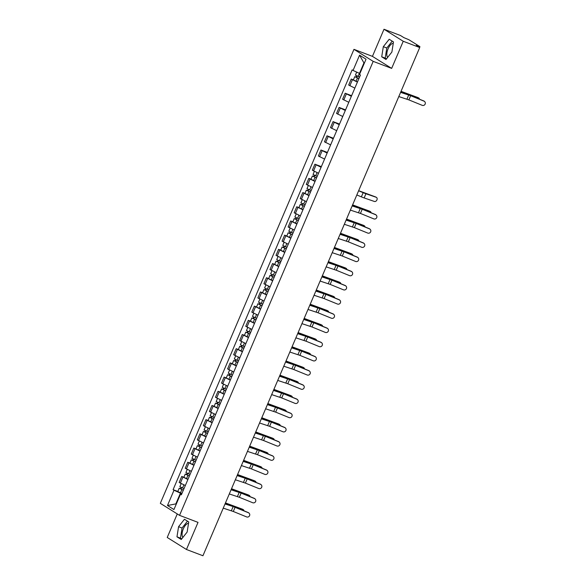 <?xml version="1.0" encoding="UTF-8"?>
<svg xmlns="http://www.w3.org/2000/svg" width="585" height="585" viewBox="0 0 585 585"><rect width="100%" height="100%" fill="white"/><g stroke="black" fill="none" stroke-linecap="round" stroke-linejoin="round"><path stroke-width="0.88" d="M387.636 57.418A7.737 3.481 110.8 0 1 388.082 48.811A7.737 3.481 110.8 0 1 393.266 43.341M182.893 537.432A7.737 3.481 110.8 0 1 183.339 528.825A7.737 3.481 110.8 0 1 188.516 523.356M177.27 513.93L167.23 537.469L186.454 549.49L202.936 555.75L419.716 47.531L403.233 41.272L384.001 29.25L372.433 56.365L353.969 49.345L160.319 503.341L179.551 515.363L373.193 61.366L391.665 68.386L403.233 41.272M384.001 29.25L400.484 35.51L403.884 37.637L408.878 39.721L419.767 46.529L419.599 47.458M186.454 549.49L198.023 522.376L179.551 515.363M418.663 46.88L418.875 46.383L416.308 45.403L419.716 47.531M418.875 46.383L419.935 46.676M357.406 82.105L351.227 79.041L348.667 85.044L354.846 88.108M353.391 79.86L351.227 79.041M351.351 96.298L345.172 93.234L342.613 99.238L348.792 102.302M351.614 95.684L345.172 93.234M345.304 110.492L339.117 107.428L336.558 113.431L342.737 116.495M345.567 109.878L339.117 107.428M339.249 124.685L333.062 121.621L330.503 127.625L336.682 130.689M339.512 124.064L333.062 121.621M333.194 138.879L327.008 135.815L324.448 141.819L330.635 144.883M333.457 138.257L327.008 135.815M327.139 153.073L320.953 150.009L318.394 156.012L324.58 159.076M327.403 152.451L320.953 150.009M321.085 167.266L314.905 164.195L312.339 170.206L318.525 173.27M321.348 166.645L314.905 164.195M315.03 181.46L308.851 178.388L306.284 184.392L312.47 187.463M311.015 179.215L308.851 178.388M308.975 195.646L302.796 192.582L300.237 198.586L306.416 201.657M304.961 193.408L302.796 192.582M302.92 209.839L296.741 206.776L294.182 212.779L300.361 215.85M298.906 207.602L296.741 206.776M296.873 224.033L290.686 220.969L288.127 226.973L294.306 230.037M292.851 221.795L290.686 220.969M290.818 238.227L284.632 235.163L282.072 241.166L288.251 244.23M286.796 235.982L284.632 235.163M284.763 252.42L278.577 249.356L276.018 255.36L282.204 258.424M280.741 250.175L278.577 249.356M278.709 266.614L272.53 263.55L269.963 269.553L276.149 272.617M274.694 264.369L272.53 263.55M272.654 280.807L266.475 277.743L263.908 283.747L270.094 286.811M268.639 278.562L266.475 277.743M266.599 295.001L260.42 291.937L257.861 297.94L264.04 301.004M262.585 292.756L260.42 291.937M260.544 309.194L254.365 306.13L251.806 312.134L257.985 315.198M256.53 306.95L254.365 306.13M254.49 323.388L248.311 320.324L245.751 326.328L251.93 329.392M250.475 321.143L248.311 320.324M248.442 337.582L242.256 334.51L239.696 340.521L245.875 343.585M244.42 335.337L242.256 334.51M242.387 351.775L236.201 348.704L233.642 354.715L239.821 357.779M238.366 349.53L236.201 348.704M236.333 365.961L230.146 362.897L227.587 368.901L233.773 371.972M232.311 363.724L230.146 362.897M230.278 380.155L224.099 377.091L221.532 383.095L227.719 386.166M226.263 377.917L224.099 377.091M224.223 394.348L218.044 391.285L215.477 397.288L221.664 400.352M220.209 392.111L218.044 391.285M218.168 408.542L211.989 405.478L209.43 411.482L215.609 414.546M214.154 406.297L211.989 405.478M212.114 422.736L205.935 419.672L203.375 425.675L209.554 428.739M208.099 420.491L205.935 419.672M206.059 436.929L199.88 433.865L197.32 439.869L203.5 442.933M202.044 434.684L199.88 433.865M200.011 451.123L193.825 448.059L191.266 454.062L197.445 457.126M195.99 448.878L193.825 448.059M193.957 465.316L187.77 462.252L185.211 468.256L191.39 471.32M189.935 463.071L187.77 462.252M187.902 479.51L181.716 476.446L179.156 482.449L185.343 485.513M183.887 477.265L181.716 476.446M364.338 63.165L363.943 62.924L359.483 73.381L359.914 73.549M359.483 73.381L353.055 70.441L359.57 55.158L366.034 59.195L359.512 74.478L360.418 75.048L181.365 494.83L180.465 494.266L173.942 509.55L167.478 505.513L174.001 490.223L180.429 493.17L175.968 503.634L176.363 503.875M353.055 70.441L352.148 69.878L173.094 489.66L174.001 490.223M353.969 49.345L373.193 61.366M372.433 56.365L391.665 68.386M385.998 59.48L391.884 52.043L393.486 41.923L389.2 39.246L383.314 46.683L381.712 56.803L385.998 59.48M181.255 539.494L187.141 532.058L188.743 521.937L184.458 519.253L178.571 526.697L176.97 536.818L181.255 539.494M176.399 503.795L167.478 505.513M181.847 493.703L180.429 493.17M177.833 491.459L173.094 489.66M181.533 494.442L180.465 494.266M359.57 55.158L363.943 62.924M392.228 41.133L386.795 48.007L385.193 58.127L386.451 58.91M385.193 58.127L381.712 56.803M386.795 48.007L383.314 46.683M187.485 521.147L182.052 528.021L180.451 538.134L181.708 538.924M180.451 538.134L176.97 536.818M182.052 528.021L178.571 526.697M398.802 96.554L408.864 99.889L422.18 105.322A2.281 2.23 134.7 0 0 424.681 101.607A2.281 2.23 134.7 0 0 423.964 101.132L423.774 100.942A2.281 2.23 -45.3 0 1 424.483 101.41L424.681 101.607M400.586 92.371L410.648 95.699L423.964 101.132M400.652 92.225L407.833 94.536A4.958 0.395 -156.9 0 1 410.451 95.509L423.774 100.942M401.032 91.326L417.822 97.527A2.281 1.682 -61.9 0 1 418.004 97.607A2.281 1.682 -61.9 0 1 418.173 97.71M419.518 99.209A2.281 1.682 118.1 0 0 418.772 98.017A2.281 1.682 118.1 0 0 418.597 97.936L417.822 97.527M359.556 77.066L355.417 75.114L356.696 72.109M358.941 78.514L355.943 77.169L356.579 77.344L357.128 76.05M358.897 78.609L354.759 76.664L356.075 77.03L356.601 75.809M357.501 81.885L353.362 79.933L354.759 76.664M356.514 77.498L356.075 77.03M400.988 91.421L405.544 93.329A4.958 0.395 23.1 0 0 408.308 94.404L418.597 97.936M350.371 210.103L360.433 213.43L373.749 218.863A2.281 2.23 134.7 0 0 376.25 215.148A2.281 2.23 134.7 0 0 375.533 214.68L375.343 214.483A2.281 2.23 -45.3 0 1 376.053 214.958L376.25 215.148M352.155 205.913L362.217 209.247L375.533 214.68M352.221 205.766L359.402 208.077A4.958 0.395 -156.9 0 1 362.02 209.057L375.343 214.483M344.316 224.289L354.378 227.623L367.694 233.057A2.281 2.23 134.7 0 0 370.195 229.342A2.281 2.23 134.7 0 0 369.479 228.874L369.289 228.677A2.281 2.23 -45.3 0 1 369.998 229.152L370.195 229.342M346.101 220.106L356.163 223.441L369.479 228.874M346.166 219.96L353.347 222.271A4.958 0.395 -156.9 0 1 355.965 223.243L369.289 228.677M338.262 238.483L348.324 241.817L361.64 247.25A2.281 2.23 134.7 0 0 364.141 243.536A2.281 2.23 134.7 0 0 363.431 243.067L363.234 242.87A2.281 2.23 -45.3 0 1 363.943 243.345L364.141 243.536M340.046 234.3L350.108 237.634L363.431 243.067M340.112 234.154L347.3 236.464A4.958 0.395 -156.9 0 1 349.91 237.437L363.234 242.87M332.207 252.676L342.269 256.011L355.592 261.444A2.281 2.23 134.7 0 0 358.086 257.729A2.281 2.23 134.7 0 0 357.377 257.254L357.179 257.064A2.281 2.23 -45.3 0 1 357.896 257.532L358.086 257.729M333.998 248.493L344.053 251.828L357.377 257.254M334.057 248.347L341.245 250.658A4.958 0.395 -156.9 0 1 343.863 251.63L357.179 257.064M326.159 266.87L336.214 270.204L349.537 275.637A2.281 2.23 134.7 0 0 352.031 271.923A2.281 2.23 134.7 0 0 351.322 271.447L351.124 271.257A2.281 2.23 -45.3 0 1 351.841 271.725L352.031 271.923M327.944 262.687L337.998 266.014L351.322 271.447M328.002 262.541L335.19 264.851A4.958 0.395 -156.9 0 1 337.808 265.824L351.124 271.257M320.105 281.063L330.159 284.398L343.483 289.831A2.281 2.23 134.7 0 0 345.976 286.116A2.281 2.23 134.7 0 0 345.267 285.641L345.07 285.451A2.281 2.23 -45.3 0 1 345.786 285.919L345.976 286.116M321.889 276.88L331.944 280.208L345.267 285.641M321.947 276.734L329.136 279.045A4.958 0.395 -156.9 0 1 331.753 280.018L345.07 285.451M314.05 295.257L324.105 298.591L337.428 304.024A2.281 2.23 134.7 0 0 339.929 300.302A2.281 2.23 134.7 0 0 339.212 299.834L339.022 299.644A2.281 2.23 -45.3 0 1 339.731 300.112L339.929 300.302M315.834 291.074L325.896 294.401L339.212 299.834M315.893 290.928L323.081 293.239A4.958 0.395 -156.9 0 1 325.699 294.211L339.022 299.644M307.995 309.45L318.057 312.785L331.373 318.211A2.281 2.23 134.7 0 0 333.874 314.496A2.281 2.23 134.7 0 0 333.157 314.028L332.967 313.838A2.281 2.23 -45.3 0 1 333.677 314.306L333.874 314.496M309.779 305.268L319.841 308.595L333.157 314.028M309.845 305.121L317.026 307.432A4.958 0.395 -156.9 0 1 319.644 308.405L332.967 313.838M301.94 323.644L312.002 326.971L325.318 332.404A2.281 2.23 134.7 0 0 327.819 328.69A2.281 2.23 134.7 0 0 327.103 328.222L326.913 328.031A2.281 2.23 -45.3 0 1 327.622 328.499L327.819 328.69M303.725 319.461L313.787 322.788L327.103 328.222M303.79 319.315L310.971 321.626A4.958 0.395 -156.9 0 1 313.589 322.598L326.913 328.031M295.886 337.837L305.948 341.165L319.264 346.598A2.281 2.23 134.7 0 0 321.765 342.883A2.281 2.23 134.7 0 0 321.048 342.415L320.858 342.225A2.281 2.23 -45.3 0 1 321.567 342.693L321.765 342.883M297.67 333.647L307.732 336.982L321.048 342.415M297.736 333.508L304.917 335.812A4.958 0.395 -156.9 0 1 307.534 336.792L320.858 342.225M289.831 352.031L299.893 355.358L313.216 360.791A2.281 2.23 134.7 0 0 315.71 357.077A2.281 2.23 134.7 0 0 315.001 356.609L314.803 356.419A2.281 2.23 -45.3 0 1 315.512 356.887L315.71 357.077M291.615 347.841L301.677 351.175L315.001 356.609M291.681 347.702L298.869 350.005A4.958 0.395 -156.9 0 1 301.48 350.985L314.803 356.419M283.783 366.225L293.838 369.552L307.162 374.985A2.281 2.23 134.7 0 0 309.655 371.27A2.281 2.23 134.7 0 0 308.946 370.802L308.748 370.612A2.281 2.23 -45.3 0 1 309.465 371.08L309.655 371.27M285.568 362.035L295.622 365.369L308.946 370.802M285.626 361.896L292.814 364.199A4.958 0.395 -156.9 0 1 295.432 365.179L308.748 370.612M277.729 380.418L287.783 383.745L301.107 389.179A2.281 2.23 134.7 0 0 303.6 385.464A2.281 2.23 134.7 0 0 302.891 384.996L302.694 384.798A2.281 2.23 -45.3 0 1 303.41 385.274L303.6 385.464M279.513 376.228L289.568 379.563L302.891 384.996M279.571 376.082L286.76 378.393A4.958 0.395 -156.9 0 1 289.378 379.372L302.694 384.798M271.674 394.604L281.729 397.939L295.052 403.372A2.281 2.23 134.7 0 0 297.546 399.657A2.281 2.23 134.7 0 0 296.836 399.189L296.639 398.992A2.281 2.23 -45.3 0 1 297.355 399.467L297.546 399.657M273.458 390.422L283.513 393.756L296.836 399.189M273.517 390.275L280.705 392.586A4.958 0.395 -156.9 0 1 283.323 393.559L296.639 398.992M358.656 190.681L375.446 196.874A2.281 1.682 -61.9 0 1 375.628 196.955A2.281 1.682 -61.9 0 1 375.797 197.065M356.828 194.959L361.376 196.867A4.958 0.395 23.1 0 0 364.148 197.935L374.429 201.474A2.281 1.682 118.1 0 0 376.872 200.048A2.281 1.682 118.1 0 0 376.396 197.364A2.281 1.682 118.1 0 0 376.214 197.284L375.446 196.874M317.18 176.414L313.041 174.469L314.35 171.398M316.565 177.862L313.567 176.516L314.196 176.699L314.752 175.405M316.522 177.957L312.383 176.012L313.699 176.385L314.218 175.164M315.125 181.233L310.986 179.288L312.383 176.012M314.13 176.853L313.699 176.385M358.612 190.776L363.161 192.684A4.958 0.395 23.1 0 0 365.932 193.752L376.214 197.284M352.601 204.874L369.391 211.068A2.281 1.682 -61.9 0 1 369.574 211.148A2.281 1.682 -61.9 0 1 369.742 211.251M371.087 212.75A2.281 1.682 118.1 0 0 370.342 211.558A2.281 1.682 118.1 0 0 370.166 211.477L369.391 211.068M311.125 190.608L306.986 188.655L308.295 185.591M310.511 192.055L307.513 190.71L308.149 190.893L308.697 189.598M310.467 192.151L306.328 190.205L307.644 190.578L308.171 189.357M309.07 195.427L304.931 193.481L306.328 190.205M308.083 191.046L307.644 190.578M352.565 204.969L357.113 206.878A4.958 0.395 23.1 0 0 359.885 207.946L370.166 211.477M346.547 219.068L363.336 225.262A2.281 1.682 -61.9 0 1 363.519 225.342A2.281 1.682 -61.9 0 1 363.687 225.444M365.033 226.943A2.281 1.682 118.1 0 0 364.287 225.751A2.281 1.682 118.1 0 0 364.111 225.671L363.336 225.262M305.077 204.801L300.931 202.849L302.24 199.785M304.456 206.249L301.458 204.904L302.094 205.079L302.642 203.792M304.412 206.344L300.273 204.399L301.589 204.772L302.116 203.543M303.015 209.62L298.877 207.675L300.273 204.399M302.028 205.24L301.589 204.772M346.51 219.163L351.058 221.064A4.958 0.395 23.1 0 0 353.83 222.139L364.111 225.671M340.492 233.261L357.289 239.455A2.281 1.682 -61.9 0 1 357.464 239.536A2.281 1.682 -61.9 0 1 357.632 239.638M358.978 241.137A2.281 1.682 118.1 0 0 358.239 239.945A2.281 1.682 118.1 0 0 358.057 239.865L357.289 239.455M299.023 218.995L294.877 217.042L296.185 213.978M298.401 220.443L295.403 219.097L296.039 219.273L296.588 217.986M298.357 220.538L294.218 218.593L295.535 218.965L296.061 217.737M296.961 223.814L292.822 221.869L294.218 218.593M295.973 219.433L295.535 218.965M340.455 233.349L345.004 235.258A4.958 0.395 23.1 0 0 347.775 236.333L358.057 239.865M334.437 247.448L351.234 253.649A2.281 1.682 -61.9 0 1 351.417 253.729A2.281 1.682 -61.9 0 1 351.578 253.831M352.923 255.331A2.281 1.682 118.1 0 0 352.185 254.139A2.281 1.682 118.1 0 0 352.002 254.058L351.234 253.649M292.968 233.188L288.822 231.236L290.131 228.172M292.346 234.636L289.348 233.291L289.984 233.466L290.533 232.179M292.31 234.731L288.164 232.786L289.487 233.159L290.006 231.931M290.913 238.007L286.767 236.062L288.164 232.786M289.919 233.627L289.487 233.159M334.401 247.543L338.949 249.451A4.958 0.395 23.1 0 0 341.72 250.526L352.002 254.058M328.39 261.641L345.179 267.842A2.281 1.682 -61.9 0 1 345.362 267.923A2.281 1.682 -61.9 0 1 345.523 268.025M346.868 269.524A2.281 1.682 118.1 0 0 346.13 268.332A2.281 1.682 118.1 0 0 345.947 268.252L345.179 267.842M286.913 247.382L282.767 245.429L284.076 242.365M286.292 248.83L283.294 247.484L283.93 247.66L284.478 246.373M286.255 248.925L282.109 246.98L283.433 247.345L283.952 246.124M284.858 252.201L280.712 250.256L282.109 246.98M283.864 247.813L283.433 247.345M328.346 261.736L332.894 263.645A4.958 0.395 23.1 0 0 335.666 264.72L345.947 268.252M322.335 275.835L339.124 282.036A2.281 1.682 -61.9 0 1 339.307 282.109A2.281 1.682 -61.9 0 1 339.476 282.219M340.814 283.718A2.281 1.682 118.1 0 0 340.075 282.526A2.281 1.682 118.1 0 0 339.892 282.445L339.124 282.036M280.858 261.568L276.72 259.623L278.021 256.559M280.237 263.023L277.246 261.678L277.875 261.853L278.431 260.559M280.2 263.118L276.054 261.173L277.378 261.539L277.897 260.318M278.804 266.394L274.658 264.442L276.054 261.173M277.809 262.007L277.378 261.539M322.291 275.93L326.839 277.838A4.958 0.395 23.1 0 0 329.611 278.913L339.892 282.445M316.28 290.028L333.07 296.229A2.281 1.682 -61.9 0 1 333.253 296.302A2.281 1.682 -61.9 0 1 333.421 296.412M334.759 297.911A2.281 1.682 118.1 0 0 334.02 296.719A2.281 1.682 118.1 0 0 333.838 296.639L333.07 296.229M274.804 275.762L270.665 273.817L271.966 270.753M274.189 277.217L271.191 275.871L271.82 276.047L272.376 274.753M274.146 277.312L269.999 275.359L271.323 275.732L271.842 274.511M272.749 280.588L268.603 278.635L269.999 275.359M271.754 276.2L271.323 275.732M316.236 290.123L320.785 292.032A4.958 0.395 23.1 0 0 323.556 293.107L333.838 296.639M310.226 304.222L327.015 310.416A2.281 1.682 -61.9 0 1 327.198 310.496A2.281 1.682 -61.9 0 1 327.366 310.606M328.704 312.097A2.281 1.682 118.1 0 0 327.966 310.906A2.281 1.682 118.1 0 0 327.783 310.832L327.015 310.416M268.749 289.955L264.61 288.01L265.919 284.946M268.135 291.41L265.137 290.065L265.765 290.24L266.321 288.946M268.091 291.505L263.952 289.553L265.268 289.926L265.787 288.705M266.694 294.781L262.555 292.829L263.952 289.553M265.7 290.394L265.268 289.926M310.182 304.317L314.73 306.226A4.958 0.395 23.1 0 0 317.501 307.3L327.783 310.832M304.171 318.415L320.96 324.609A2.281 1.682 -61.9 0 1 321.143 324.69A2.281 1.682 -61.9 0 1 321.311 324.799M322.657 326.291A2.281 1.682 118.1 0 0 321.911 325.099A2.281 1.682 118.1 0 0 321.735 325.026L320.96 324.609M262.694 304.149L258.555 302.204L259.864 299.14M262.08 305.604L259.082 304.251L259.718 304.434L260.267 303.14M262.036 305.699L257.897 303.747L259.214 304.12L259.74 302.898M260.639 308.975L256.501 307.023L257.897 303.747M259.652 304.588L259.214 304.12M304.134 318.511L308.683 320.419A4.958 0.395 23.1 0 0 311.454 321.487L321.735 325.026M298.116 332.609L314.905 338.803A2.281 1.682 -61.9 0 1 315.088 338.883A2.281 1.682 -61.9 0 1 315.256 338.993M316.602 340.485A2.281 1.682 118.1 0 0 315.863 339.293A2.281 1.682 118.1 0 0 315.681 339.212L314.905 338.803M256.647 318.342L252.501 316.397L253.81 313.333M256.025 319.798L253.027 318.445L253.663 318.628L254.212 317.333M255.981 319.893L251.842 317.94L253.159 318.313L253.685 317.092M254.585 323.169L250.446 321.216L251.842 317.94M253.597 318.781L253.159 318.313M298.079 332.704L302.628 334.613A4.958 0.395 23.1 0 0 305.399 335.68L315.681 339.212M292.061 346.803L308.858 352.996A2.281 1.682 -61.9 0 1 309.034 353.077A2.281 1.682 -61.9 0 1 309.202 353.186M310.547 354.678A2.281 1.682 118.1 0 0 309.809 353.486A2.281 1.682 118.1 0 0 309.626 353.406L308.858 352.996M250.592 332.536L246.446 330.591L247.755 327.52M249.97 333.984L246.972 332.638L247.609 332.821L248.157 331.527M249.927 334.086L245.788 332.134L247.111 332.507L247.63 331.286M248.53 337.355L244.391 335.41L245.788 332.134M247.543 332.975L247.111 332.507M292.025 346.898L296.573 348.806A4.958 0.395 23.1 0 0 299.344 349.874L309.626 353.406M286.006 360.996L302.803 367.19A2.281 1.682 -61.9 0 1 302.986 367.27A2.281 1.682 -61.9 0 1 303.147 367.38M304.492 368.872A2.281 1.682 118.1 0 0 303.754 367.68A2.281 1.682 118.1 0 0 303.571 367.599L302.803 367.19M244.537 346.729L240.391 344.784L241.7 341.713M243.916 348.177L240.918 346.832L241.554 347.015L242.102 345.72M243.879 348.272L239.733 346.327L241.057 346.7L241.576 345.479M242.483 351.548L238.336 349.603L239.733 346.327M241.488 347.168L241.057 346.7M285.97 361.091L290.518 363A4.958 0.395 23.1 0 0 293.29 364.067L303.571 367.599M279.959 375.19L296.749 381.383A2.281 1.682 -61.9 0 1 296.931 381.464A2.281 1.682 -61.9 0 1 297.092 381.566M298.438 383.065A2.281 1.682 118.1 0 0 297.699 381.873A2.281 1.682 118.1 0 0 297.516 381.793L296.749 381.383M238.483 360.923L234.336 358.971L235.645 355.907M237.861 362.371L234.863 361.025L235.499 361.208L236.055 359.914M237.824 362.466L233.678 360.521L235.002 360.894L235.521 359.673M236.428 365.742L232.282 363.797L233.678 360.521M235.433 361.362L235.002 360.894M279.915 375.285L284.464 377.193A4.958 0.395 23.1 0 0 287.235 378.261L297.516 381.793M273.904 389.383L290.694 395.577A2.281 1.682 -61.9 0 1 290.877 395.657A2.281 1.682 -61.9 0 1 291.045 395.76M292.383 397.259A2.281 1.682 118.1 0 0 291.644 396.067A2.281 1.682 118.1 0 0 291.462 395.986L290.694 395.577M232.428 375.117L228.289 373.164L229.591 370.1M231.806 376.565L228.815 375.219L229.444 375.402L230 374.108M231.77 376.66L227.623 374.714L228.947 375.087L229.466 373.859M230.373 379.936L226.227 377.99L227.623 374.714M229.379 375.555L228.947 375.087M273.86 389.478L278.409 391.387A4.958 0.395 23.1 0 0 281.18 392.455L291.462 395.986M265.619 408.798L275.674 412.132L288.997 417.566A2.281 2.23 134.7 0 0 291.498 413.851A2.281 2.23 134.7 0 0 290.782 413.383L290.591 413.185A2.281 2.23 -45.3 0 1 291.301 413.661L291.498 413.851M267.404 404.615L277.465 407.95L290.782 413.383M267.462 404.469L274.65 406.78A4.958 0.395 -156.9 0 1 277.268 407.752L290.591 413.185M267.85 403.577L284.639 409.771A2.281 1.682 -61.9 0 1 284.822 409.851A2.281 1.682 -61.9 0 1 284.99 409.953M286.328 411.452A2.281 1.682 118.1 0 0 285.59 410.26A2.281 1.682 118.1 0 0 285.407 410.18L284.639 409.771M226.373 389.31L222.234 387.358L223.536 384.294M225.759 390.758L222.761 389.413L223.39 389.588L223.945 388.301M225.715 390.853L221.569 388.908L222.892 389.281L223.411 388.052M224.318 394.129L220.172 392.184L221.569 388.908M223.324 389.749L222.892 389.281M267.806 403.665L272.354 405.573A4.958 0.395 23.1 0 0 275.125 406.648L285.407 410.18M259.564 422.992L269.627 426.326L282.943 431.759A2.281 2.23 134.7 0 0 285.443 428.044A2.281 2.23 134.7 0 0 284.727 427.569L284.537 427.379A2.281 2.23 -45.3 0 1 285.246 427.854L285.443 428.044M261.349 418.809L271.411 422.143L284.727 427.569M261.415 418.663L268.595 420.973A4.958 0.395 -156.9 0 1 271.213 421.946L284.537 427.379M261.795 417.763L278.584 423.964A2.281 1.682 -61.9 0 1 278.767 424.045A2.281 1.682 -61.9 0 1 278.935 424.147M280.281 425.646A2.281 1.682 118.1 0 0 279.535 424.454A2.281 1.682 118.1 0 0 279.352 424.374L278.584 423.964M220.318 403.504L216.179 401.551L217.488 398.487M219.704 404.952L216.706 403.606L217.342 403.782L217.891 402.495M219.66 405.047L215.521 403.102L216.838 403.474L217.364 402.246M218.263 408.323L214.125 406.378L215.521 403.102M217.269 403.942L216.838 403.474M261.751 417.858L266.307 419.767A4.958 0.395 23.1 0 0 269.071 420.842L279.352 424.374M253.51 437.185L263.572 440.52L276.888 445.953A2.281 2.23 134.7 0 0 279.389 442.238A2.281 2.23 134.7 0 0 278.672 441.763L278.482 441.573A2.281 2.23 -45.3 0 1 279.191 442.041L279.389 442.238M255.294 433.002L265.356 436.33L278.672 441.763M255.36 432.856L262.541 435.167A4.958 0.395 -156.9 0 1 265.159 436.139L278.482 441.573M255.74 431.957L272.53 438.158A2.281 1.682 -61.9 0 1 272.712 438.238A2.281 1.682 -61.9 0 1 272.881 438.341M274.226 439.84A2.281 1.682 118.1 0 0 273.48 438.648A2.281 1.682 118.1 0 0 273.305 438.567L272.53 438.158M214.264 417.697L210.125 415.745L211.434 412.681M213.649 419.145L210.651 417.8L211.287 417.975L211.836 416.688M213.605 419.24L209.467 417.295L210.783 417.668L211.309 416.44M212.209 422.516L208.07 420.571L209.467 417.295M211.222 418.129L210.783 417.668M255.703 432.052L260.252 433.96A4.958 0.395 23.1 0 0 263.023 435.035L273.305 438.567M247.455 451.379L257.517 454.713L270.833 460.146A2.281 2.23 134.7 0 0 273.334 456.432A2.281 2.23 134.7 0 0 272.625 455.956L272.427 455.766A2.281 2.23 -45.3 0 1 273.136 456.234L273.334 456.432M249.239 447.196L259.301 450.523L272.625 455.956M249.305 447.05L256.493 449.36A4.958 0.395 -156.9 0 1 259.104 450.333L272.427 455.766M249.685 446.15L266.475 452.351A2.281 1.682 -61.9 0 1 266.658 452.424A2.281 1.682 -61.9 0 1 266.826 452.534M268.171 454.033A2.281 1.682 118.1 0 0 267.433 452.841A2.281 1.682 118.1 0 0 267.25 452.761L266.475 452.351M208.216 431.884L204.07 429.938L205.379 426.874M207.595 433.339L204.596 431.993L205.233 432.169L205.781 430.874M207.551 433.434L203.412 431.489L204.728 431.854L205.255 430.633M206.154 436.71L202.015 434.757L203.412 431.489M205.167 432.322L204.728 431.854M249.649 446.245L254.197 448.154A4.958 0.395 23.1 0 0 256.969 449.229L267.25 452.761M241.4 465.572L251.462 468.907L264.786 474.34A2.281 2.23 134.7 0 0 267.279 470.618A2.281 2.23 134.7 0 0 266.57 470.15L266.372 469.96A2.281 2.23 -45.3 0 1 267.089 470.428L267.279 470.618M243.192 461.389L253.246 464.717L266.57 470.15M243.25 461.243L250.439 463.554A4.958 0.395 -156.9 0 1 253.056 464.527L266.372 469.96M243.631 460.344L260.427 466.545A2.281 1.682 -61.9 0 1 260.603 466.618A2.281 1.682 -61.9 0 1 260.771 466.728M262.117 468.227A2.281 1.682 118.1 0 0 261.378 467.035A2.281 1.682 118.1 0 0 261.195 466.954L260.427 466.545M202.161 446.077L198.015 444.132L199.324 441.068M201.54 447.532L198.542 446.187L199.178 446.362L199.726 445.068M201.503 447.627L197.357 445.675L198.681 446.048L199.2 444.827M200.099 450.903L195.96 448.951L197.357 445.675M199.112 446.516L198.681 446.048M243.594 460.439L248.142 462.347A4.958 0.395 23.1 0 0 250.914 463.422L261.195 466.954M235.353 479.766L245.407 483.1L258.731 488.526A2.281 2.23 134.7 0 0 261.224 484.811A2.281 2.23 134.7 0 0 260.515 484.343L260.318 484.153A2.281 2.23 -45.3 0 1 261.034 484.621L261.224 484.811M237.137 475.583L247.192 478.91L260.515 484.343M237.196 475.437L244.384 477.748A4.958 0.395 -156.9 0 1 247.002 478.72L260.318 484.153M237.576 474.537L254.373 480.738A2.281 1.682 -61.9 0 1 254.555 480.811A2.281 1.682 -61.9 0 1 254.716 480.921M256.062 482.413A2.281 1.682 118.1 0 0 255.323 481.221A2.281 1.682 118.1 0 0 255.14 481.148L254.373 480.738M196.107 460.271L191.96 458.326L193.269 455.262M195.485 461.726L192.487 460.38L193.123 460.556L193.672 459.262M195.448 461.821L191.302 459.868L192.626 460.241L193.145 459.02M194.052 465.097L189.906 463.144L191.302 459.868M193.057 460.709L192.626 460.241M237.539 474.632L242.088 476.541A4.958 0.395 23.1 0 0 244.859 477.616L255.14 481.148M229.298 493.959L239.353 497.287L252.676 502.72A2.281 2.23 134.7 0 0 255.17 499.005A2.281 2.23 134.7 0 0 254.46 498.537L254.263 498.347A2.281 2.23 -45.3 0 1 254.98 498.815L255.17 499.005M231.082 489.777L241.137 493.104L254.46 498.537M231.141 489.63L238.329 491.941A4.958 0.395 -156.9 0 1 240.947 492.914L254.263 498.347M231.528 488.731L248.318 494.925A2.281 1.682 -61.9 0 1 248.501 495.005A2.281 1.682 -61.9 0 1 248.669 495.115M250.007 496.606A2.281 1.682 118.1 0 0 249.268 495.415A2.281 1.682 118.1 0 0 249.086 495.341L248.318 494.925M190.052 474.464L185.906 472.519L187.215 469.455M189.43 475.919L186.432 474.574L187.068 474.749L187.624 473.455M189.394 476.014L185.248 474.062L186.571 474.435L187.09 473.214M187.997 479.291L183.851 477.338L185.248 474.062M187.003 474.903L186.571 474.435M231.484 488.826L236.033 490.735A4.958 0.395 23.1 0 0 238.804 491.802L249.086 495.341M223.243 508.153L233.298 511.48L246.621 516.913A2.281 2.23 134.7 0 0 249.115 513.199A2.281 2.23 134.7 0 0 248.406 512.731L248.208 512.54A2.281 2.23 -45.3 0 1 248.925 513.008L249.115 513.199M225.028 503.97L233.152 506.573L248.406 512.731M225.086 503.824L232.274 506.127A4.958 0.395 -156.9 0 1 234.892 507.107L248.208 512.54M225.474 502.924L242.263 509.118A2.281 1.682 -61.9 0 1 242.446 509.199A2.281 1.682 -61.9 0 1 242.614 509.308M243.952 510.8A2.281 1.682 118.1 0 0 243.214 509.608A2.281 1.682 118.1 0 0 243.031 509.528L242.263 509.118M183.997 488.658L179.858 486.713L181.16 483.649M183.376 490.113L180.385 488.76L181.014 488.943L181.569 487.649M183.339 490.208L179.193 488.256L180.516 488.629L181.036 487.407M181.942 493.484L177.796 491.532L179.193 488.256M180.948 489.097L180.516 488.629M225.43 503.02L229.978 504.928A4.958 0.395 23.1 0 0 232.75 505.996L243.031 509.528M186.381 468.987L188.948 462.984M192.436 454.794L195.002 448.79M198.49 440.6L201.05 434.596M204.545 426.406L207.105 420.403M210.6 412.213L213.159 406.209M216.655 398.027L219.214 392.016M222.709 383.833L225.269 377.822M228.764 369.64L231.324 363.636M234.812 355.446L237.378 349.442M240.866 341.252L243.433 335.249M246.921 327.059L249.481 321.055M252.976 312.865L255.535 306.862M259.031 298.672L261.59 292.668M265.085 284.478L267.645 278.475M271.14 270.285L273.7 264.281M277.195 256.091L279.754 250.087M283.242 241.897L285.809 235.894M289.297 227.711L291.864 221.7M295.352 213.518L297.911 207.507M301.407 199.324L303.966 193.321M307.461 185.131L310.021 179.127M313.516 170.937L316.075 164.933M319.571 156.743L322.13 150.74M325.626 142.55L328.185 136.546M331.673 128.356L334.24 122.353M337.728 114.163L340.287 108.159M343.783 99.969L346.342 93.966M349.837 85.776L352.397 79.772M180.334 483.181L182.893 477.177M408.71 94.982L406.926 99.165M410.648 95.699L408.864 99.889M358.078 76.459L359.409 73.352M356.024 81.286L357.42 78.01M405.368 93.739L405.544 93.329M360.28 208.523L358.495 212.706M362.217 209.247L360.433 213.43M354.225 222.717L352.441 226.9M356.163 223.441L354.378 227.623M348.17 236.91L346.386 241.093M350.108 237.634L348.324 241.817M342.115 251.104L340.331 255.287M344.053 251.828L342.269 256.011M336.061 265.298L334.276 269.48M337.998 266.014L336.214 270.204M330.013 279.491L328.222 283.674M331.944 280.208L330.159 284.398M323.958 293.685L322.174 297.867M325.896 294.401L324.105 298.591M317.904 307.878L316.119 312.061M319.841 308.595L318.057 312.785M311.849 322.064L310.065 326.255M313.787 322.788L312.002 326.971M305.794 336.258L304.01 340.448M307.732 336.982L305.948 341.165M299.739 350.452L297.955 354.642M301.677 351.175L299.893 355.358M293.685 364.645L291.9 368.835M295.622 365.369L293.838 369.552M287.63 378.839L285.846 383.021M289.568 379.563L287.783 383.745M281.582 393.032L279.791 397.215M283.513 393.756L281.729 397.939M315.703 175.814L317.048 172.655M313.648 180.633L315.044 177.357M364.148 197.935L365.932 193.752M361.376 196.867L363.161 192.684M309.648 190.008L310.993 186.849M307.593 194.827L308.99 191.551M356.938 207.287L357.113 206.878M303.593 204.194L304.939 201.043M301.538 209.02L302.935 205.744M350.883 221.481L351.058 221.064M297.546 218.388L298.884 215.236M295.483 223.214L296.88 219.938M344.828 235.675L345.004 235.258M291.491 232.581L292.836 229.43M289.429 237.408L290.825 234.132M338.773 249.861L338.949 249.451M285.436 246.775L286.782 243.623M283.374 251.601L284.778 248.325M332.719 264.054L332.894 263.645M279.381 260.969L280.727 257.817M277.327 265.795L278.723 262.519M326.664 278.248L326.839 277.838M273.327 275.162L274.672 272.01M271.272 279.981L272.668 276.712M320.609 292.442L320.785 292.032M267.272 289.356L268.617 286.204M265.217 294.175L266.614 290.899M314.562 306.635L314.73 306.226M261.217 303.549L262.563 300.397M259.162 308.368L260.559 305.092M308.507 320.829L308.683 320.419M255.162 317.743L256.508 314.591M253.108 322.562L254.504 319.286M302.452 335.022L302.628 334.613M249.115 331.936L250.453 328.785M247.053 336.755L248.449 333.479M296.398 349.216L296.573 348.806M243.06 346.13L244.406 342.978M240.998 350.949L242.395 347.673M290.343 363.409L290.518 363M237.005 360.323L238.351 357.164M234.951 365.142L236.347 361.866M284.288 377.603L284.464 377.193M230.951 374.51L232.296 371.358M228.896 379.336L230.293 376.06M278.233 391.796L278.409 391.387M275.528 407.226L273.743 411.409M277.465 407.95L275.674 412.132M224.896 388.703L226.241 385.552M222.841 393.529L224.238 390.253M272.179 405.99L272.354 405.573M269.473 421.419L267.689 425.602M271.411 422.143L269.627 426.326M218.841 402.897L220.187 399.745M216.786 407.723L218.183 404.447M266.131 420.176L266.307 419.767M263.418 435.613L261.634 439.796M265.356 436.33L263.572 440.52M212.786 417.09L214.132 413.939M210.732 421.917L212.128 418.641M260.076 434.37L260.252 433.96M257.363 449.806L255.579 453.989M259.301 450.523L257.517 454.713M206.732 431.284L208.077 428.132M204.677 436.11L206.074 432.834M254.022 448.563L254.197 448.154M251.309 464L249.524 468.183M253.246 464.717L251.462 468.907M200.684 445.478L202.022 442.326M198.622 450.296L200.019 447.028M247.967 462.757L248.142 462.347M245.254 478.194L243.47 482.376M247.192 478.91L245.407 483.1M194.63 459.671L195.975 456.519M192.567 464.49L193.964 461.214M241.912 476.95L242.088 476.541M239.199 492.38L237.415 496.57M241.137 493.104L239.353 497.287M188.575 473.865L189.92 470.713M186.52 478.684L187.917 475.408M235.857 491.144L236.033 490.735M233.152 506.573L231.36 510.763M235.082 507.297L233.298 511.48M182.52 488.058L183.865 484.906M180.465 492.877L181.862 489.601M229.803 505.338L229.978 504.928M418.004 97.607L418.772 98.017M375.628 196.955L376.396 197.364M369.574 211.148L370.342 211.558M363.519 225.342L364.287 225.751M357.464 239.536L358.239 239.945M351.417 253.729L352.185 254.139M345.362 267.923L346.13 268.332M339.307 282.109L340.075 282.526M333.253 296.302L334.02 296.719M327.198 310.496L327.966 310.906M321.143 324.69L321.911 325.099M315.088 338.883L315.863 339.293M309.034 353.077L309.809 353.486M302.986 367.27L303.754 367.68M296.931 381.464L297.699 381.873M290.877 395.657L291.644 396.067M284.822 409.851L285.59 410.26M278.767 424.045L279.535 424.454M272.712 438.238L273.48 438.648M266.658 452.424L267.433 452.841M260.603 466.618L261.378 467.035M254.555 480.811L255.323 481.221M248.501 495.005L249.268 495.415M242.446 509.199L243.214 509.608"/></g></svg>
